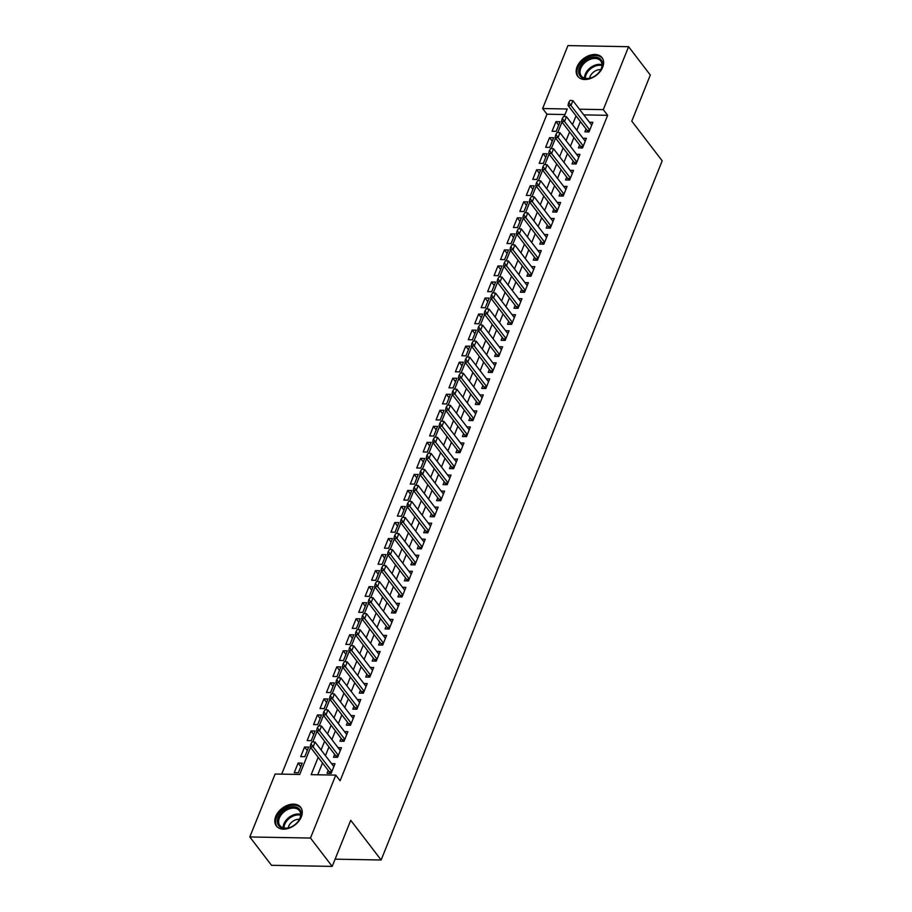 <?xml version="1.0" encoding="UTF-8"?>
<svg xmlns="http://www.w3.org/2000/svg" width="912" height="912" viewBox="0 0 912 912"><rect width="100%" height="100%" fill="white"/><g stroke="black" fill="none" stroke-linecap="round" stroke-linejoin="round"><path stroke-width="1.37" d="M602.672 67.226A15.322 10.511 142.6 0 1 590.634 78.466A15.322 10.511 142.6 0 1 577.729 76.312A15.322 10.511 142.6 0 1 577.102 66.758A15.322 10.511 142.6 0 1 589.141 55.529A15.322 10.511 142.6 0 1 602.045 57.673A15.322 10.511 142.6 0 1 602.672 67.226M301.313 816.89A15.322 10.511 142.6 0 1 289.275 828.119A15.322 10.511 142.6 0 1 276.359 825.976A15.322 10.511 142.6 0 1 275.732 816.422A15.322 10.511 142.6 0 1 287.77 805.182A15.322 10.511 142.6 0 1 300.686 807.337A15.322 10.511 142.6 0 1 301.313 816.89M564.995 114.536L546.972 114.205L542.629 108.539L567.937 45.6L628.596 46.694L650.313 75.046L631.788 121.148L662.192 160.843L381.136 859.993L350.732 820.298L332.196 866.4L271.525 865.306L249.808 836.954L275.116 774.014L299.706 774.459L310.593 747.395M546.972 114.205L281.694 774.128M586.051 128.968L584.888 131.852L588.981 131.932L592.857 122.311L589.437 122.242M579.599 144.997L578.436 147.892L582.54 147.961L586.405 138.339L582.985 138.282M573.158 161.036L571.995 163.921L576.099 164L579.964 154.379L576.544 154.31M566.705 177.076L565.554 179.96L569.647 180.04L573.511 170.419L570.091 170.35M560.264 193.105L559.102 196L563.206 196.069L567.07 186.447L563.65 186.39M553.823 209.144L552.661 212.029L556.753 212.108L560.618 202.487L557.198 202.418M547.371 225.173L546.208 228.068L550.312 228.137L554.177 218.515L550.757 218.458M540.93 241.213L539.767 244.097L543.86 244.177L547.736 234.555L544.304 234.498M534.478 257.252L533.315 260.137L537.419 260.216L541.283 250.595L537.863 250.526M528.037 273.281L526.874 276.176L530.966 276.245L534.842 266.623L531.411 266.566M521.584 289.321L520.421 292.205L524.525 292.285L528.39 282.663L524.97 282.595M515.143 305.349L513.98 308.245L518.073 308.313L521.949 298.703L518.518 298.634M508.691 321.389L507.528 324.284L511.632 324.353L515.497 314.731L512.077 314.674M502.25 337.429L501.087 340.313L505.191 340.393L509.056 330.771L505.636 330.703M495.797 353.457L494.646 356.353L498.739 356.421L502.603 346.799L499.183 346.742M489.356 369.497L488.194 372.381L492.298 372.461L496.162 362.839L492.742 362.782M482.904 385.537L481.753 388.421L485.845 388.501L489.71 378.879L486.29 378.811M476.463 401.565L475.3 404.461L479.404 404.529L483.269 394.907L479.849 394.85M470.022 417.605L468.859 420.489L472.952 420.569L476.828 410.947L473.396 410.879M463.57 433.633L462.407 436.529L466.511 436.597L470.375 426.976L466.955 426.919M457.129 449.673L455.966 452.569L460.058 452.637L463.934 443.015L460.503 442.958M450.676 465.713L449.513 468.597L453.617 468.677L457.482 459.055L454.062 458.987M444.235 481.741L443.072 484.637L447.165 484.705L451.041 475.084L447.61 475.027M437.783 497.781L436.62 500.665L440.724 500.745L444.589 491.123L441.169 491.066M431.342 513.821L430.179 516.705L434.272 516.785L438.148 507.163L434.728 507.095M424.889 529.849L423.727 532.745L427.831 532.813L431.695 523.192L428.275 523.135M418.448 545.889L417.286 548.773L421.39 548.853L425.254 539.231L421.834 539.163M411.996 561.917L410.845 564.813L414.937 564.881L418.802 555.26L415.382 555.203M405.555 577.957L404.392 580.853L408.496 580.921L412.361 571.3L408.941 571.243M399.114 593.997L397.951 596.881L402.044 596.961L405.908 587.339L402.488 587.271M392.662 610.025L391.499 612.921L395.603 612.989L399.467 603.368L396.047 603.311M386.221 626.065L385.058 628.949L389.15 629.029L393.026 619.408L389.595 619.351M379.768 642.105L378.605 644.989L382.709 645.069L386.574 635.447L383.154 635.379M373.327 658.133L372.164 661.029L376.257 661.097L380.133 651.476L376.702 651.419M366.875 674.173L365.712 677.057L369.816 677.137L373.681 667.516L370.261 667.447M360.434 690.202L359.271 693.097L363.364 693.166L367.24 683.544L363.808 683.487M353.981 706.241L352.819 709.137L356.923 709.205L360.787 699.584L357.367 699.527M347.54 722.281L346.378 725.165L350.482 725.245L354.346 715.624L350.926 715.555M341.088 738.31L339.925 741.205L344.029 741.274L347.894 731.652L344.474 731.595M334.647 754.349L333.484 757.234L337.588 757.313L341.453 747.692L338.033 747.635M300.823 766.593L298.11 763.059L294.245 772.681L298.349 772.76L302.214 763.139L298.11 763.059M307.264 750.565L304.562 747.031L300.698 756.641L304.79 756.721L308.655 747.099L304.562 747.031M313.717 734.525L311.003 730.991L307.139 740.612L311.243 740.681L315.107 731.059L311.003 730.991M320.158 718.485L317.456 714.951L313.58 724.573L317.684 724.652L321.548 715.031L317.456 714.951M326.61 702.457L323.897 698.923L320.032 708.544L324.125 708.613L328.001 698.991L323.897 698.923M333.051 686.417L330.349 682.883L326.473 692.504L330.577 692.573L334.442 682.963L330.349 682.883M339.503 670.377L336.79 666.843L332.926 676.465L337.018 676.544L340.894 666.923L336.79 666.843M345.944 654.349L343.243 650.815L339.367 660.436L343.471 660.505L347.335 650.883L343.243 650.815M352.397 638.309L349.684 634.775L345.819 644.396L349.912 644.476L353.788 634.855L349.684 634.775M358.838 622.28L356.125 618.746L352.26 628.357L356.364 628.436L360.229 618.815L356.125 618.746M365.279 606.241L362.577 602.707L358.712 612.328L362.805 612.397L366.67 602.775L362.577 602.707M371.731 590.201L369.018 586.667L365.153 596.288L369.257 596.368L373.122 586.747L369.018 586.667M378.172 574.172L375.47 570.638L371.606 580.26L375.698 580.328L379.563 570.707L375.47 570.638M384.625 558.133L381.911 554.599L378.047 564.22L382.151 564.3L386.015 554.678L381.911 554.599M391.066 542.104L388.364 538.559L384.488 548.18L388.592 548.26L392.456 538.639L388.364 538.559M397.518 526.064L394.805 522.53L390.94 532.152L395.044 532.22L398.909 522.599L394.805 522.53M403.959 510.025L401.257 506.491L397.381 516.112L401.485 516.192L405.35 506.57L401.257 506.491M410.411 493.996L407.698 490.462L403.834 500.084L407.926 500.152L411.802 490.531L407.698 490.462M416.852 477.956L414.151 474.422L410.275 484.044L414.379 484.112L418.243 474.491L414.151 474.422M423.305 461.917L420.592 458.383L416.727 468.004L420.82 468.084L424.696 458.462L420.592 458.383M429.746 445.888L427.044 442.354L423.168 451.976L427.272 452.044L431.137 442.423L427.044 442.354M436.187 429.848L433.485 426.314L429.62 435.936L433.713 436.016L437.589 426.394L433.485 426.314M442.639 413.82L439.926 410.275L436.061 419.896L440.165 419.976L444.03 410.354L439.926 410.275M449.08 397.78L446.378 394.246L442.514 403.868L446.606 403.936L450.471 394.315L446.378 394.246M455.533 381.74L452.819 378.206L448.955 387.828L453.059 387.908L456.923 378.286L452.819 378.206M461.974 365.712L459.272 362.178L455.407 371.8L459.5 371.868L463.364 362.246L459.272 362.178M468.426 349.672L465.713 346.138L461.848 355.76L465.952 355.828L469.817 346.207L465.713 346.138M474.867 333.632L472.165 330.098L468.289 339.72L472.393 339.8L476.258 330.178L472.165 330.098M481.319 317.604L478.606 314.07L474.742 323.692L478.834 323.76L482.71 314.138L478.606 314.07M487.76 301.564L485.059 298.03L481.183 307.652L485.287 307.732L489.151 298.11L485.059 298.03M494.213 285.536L491.5 281.99L487.635 291.612L491.728 291.692L495.604 282.07L491.5 281.99M500.654 269.496L497.952 265.962L494.076 275.584L498.18 275.652L502.045 266.03L497.952 265.962M507.106 253.456L504.393 249.922L500.528 259.544L504.621 259.624L508.497 250.002L504.393 249.922M513.547 237.428L510.834 233.894L506.969 243.515L511.073 243.584L514.938 233.962L510.834 233.894M519.988 221.388L517.286 217.854L513.422 227.476L517.514 227.544L521.379 217.922L517.286 217.854M526.441 205.348L523.727 201.814L519.863 211.436L523.967 211.516L527.831 201.894L523.727 201.814M532.882 189.32L530.18 185.786L526.315 195.407L530.408 195.476L534.272 185.854L530.18 185.786M539.334 173.28L536.621 169.746L532.756 179.368L536.86 179.447L540.725 169.826L536.621 169.746M545.775 157.252L543.073 153.706L539.197 163.328L543.301 163.408L547.166 153.786L543.073 153.706M552.227 141.212L549.514 137.678L545.65 147.299L549.754 147.368L553.618 137.746L549.514 137.678M556.195 131.339L560.059 121.718L555.967 121.638L552.091 131.26L556.195 131.339M318.174 757.291L311.186 774.664L335.776 775.109L340.119 780.775L607.643 115.311L583.783 114.878M580.363 121.535L576.851 130.268M573.922 137.575L570.41 146.308M567.469 153.615L563.958 162.347M561.028 169.643L557.517 178.376M554.576 185.683L551.065 194.416M548.135 201.723L544.624 210.455M541.682 217.751L538.171 226.484M535.241 233.791L531.73 242.524M528.789 249.82L525.278 258.552M522.348 265.859L518.837 274.592M515.896 281.899L512.396 290.632M509.455 297.928L505.943 306.66M503.014 313.967L499.502 322.7M496.561 330.007L493.05 338.74M490.12 346.036L486.609 354.768M483.668 362.075L480.157 370.808M477.227 378.104L473.716 386.836M470.774 394.144L467.263 402.876M464.333 410.183L460.822 418.916M457.881 426.212L454.37 434.944M451.44 442.252L447.929 450.984M444.988 458.291L441.476 467.024M438.547 474.32L435.035 483.052M432.094 490.36L428.594 499.092M425.653 506.388L422.142 515.12M419.212 522.428L415.701 531.16M412.76 538.468L409.249 547.2M406.319 554.496L402.808 563.228M399.866 570.536L396.355 579.268M393.425 586.564L389.914 595.308M386.973 602.604L383.462 611.336M380.532 618.644L377.021 627.376M374.08 634.672L370.568 643.405M367.639 650.712L364.127 659.444M361.186 666.752L357.686 675.484M354.745 682.78L351.234 691.513M348.304 698.82L344.793 707.552M341.852 714.848L338.341 723.592M335.411 730.888L331.9 739.621M328.958 746.928L325.447 755.66M322.517 762.956L317.764 774.778M328.195 770.389L327.043 773.273L331.136 773.353L335 763.732L331.58 763.663M335.103 859.161L381.136 859.993M332.196 866.4L310.479 838.048L249.808 836.954M628.596 46.694L603.299 109.634L579.439 109.201M607.643 115.311L603.299 109.634M335.776 775.109L310.479 838.048M576.019 115.87L572.508 124.602M569.578 131.909L566.067 140.642M563.126 147.938L559.615 156.67M556.685 163.978L553.174 172.71M550.232 180.017L546.721 188.75M543.791 196.046L540.28 204.778M537.339 212.086L533.828 220.818M530.898 228.114L527.387 236.846M524.446 244.154L520.934 252.886M518.005 260.194L514.493 268.926M511.552 276.222L508.052 284.954M505.111 292.262L501.6 300.994M498.67 308.29L495.159 317.034M492.218 324.33L488.707 333.062M485.777 340.37L482.266 349.102M479.324 356.398L475.813 365.131M472.883 372.438L469.372 381.17M466.431 388.478L462.92 397.21M459.99 404.506L456.479 413.239M453.538 420.546L450.026 429.278M447.097 436.574L443.585 445.318M440.644 452.614L437.133 461.347M434.203 468.654L430.692 477.386M427.762 484.682L424.251 493.415M421.31 500.722L417.799 509.455M414.869 516.762L411.358 525.494M408.416 532.79L404.905 541.523M401.975 548.83L398.464 557.563M395.523 564.859L392.012 573.602M389.082 580.898L385.571 589.631M382.63 596.938L379.118 605.671M376.189 612.967L372.677 621.699M369.736 629.006L366.225 637.739M363.295 645.046L359.784 653.779M356.843 661.075L353.343 669.807M350.402 677.114L346.891 685.847M343.961 693.143L340.45 701.875M337.508 709.183L333.997 717.915M331.067 725.222L327.556 733.955M324.615 741.251L321.104 749.983M564.22 116.462L567.23 108.984L542.629 108.539M312.816 741.844L317.034 731.356M319.268 725.815L323.486 715.316M325.709 709.775L329.927 699.287M332.162 693.747L336.368 683.248M338.603 677.707L342.821 667.219M345.044 661.667L349.262 651.179M351.496 645.639L355.714 635.14M357.937 629.599L362.155 619.111M364.39 613.559L368.608 603.071M370.831 597.531L375.049 587.032M377.283 581.491L381.501 571.003M383.724 565.463L387.942 554.963M390.176 549.423L394.394 538.935M396.617 533.383L400.835 522.895M403.07 517.355L407.288 506.855M409.511 501.315L413.729 490.827M415.952 485.275L420.17 474.787M422.404 469.247L426.622 458.747M428.845 453.207L433.063 442.719M435.298 437.179L439.516 426.679M441.739 421.139L445.957 410.651M448.191 405.099L452.409 394.611M454.632 389.071L458.85 378.571M461.084 373.031L465.302 362.543M467.525 356.991L471.743 346.503M473.978 340.963L478.196 330.463M480.419 324.923L484.637 314.435M486.871 308.894L491.089 298.395M493.312 292.855L497.53 282.367M499.753 276.815L503.971 266.327M506.206 260.786L510.424 250.287M512.647 244.747L516.865 234.259M519.099 228.707L523.317 218.219M525.54 212.678L529.758 202.179M531.992 196.639L536.21 186.151M538.433 180.61L542.651 170.111M544.886 164.57L549.104 154.082M551.327 148.531L555.545 138.043M557.779 132.502L561.997 122.003M558.668 125.172L555.967 121.638M312.212 741.787L310.753 744.181L312.212 741.787L315.05 742.083L333.849 766.616M331.911 771.427L313.112 746.894L310.16 746.837L310.753 744.181M329.962 773.33L329.506 772.202A1.961 1.083 91 0 0 329.278 771.791L310.16 746.837M315.05 742.083L313.112 746.894L311.243 744.192M300.287 817.756A13.258 9.097 142.6 0 1 297.928 821.712A13.258 9.097 142.6 0 1 290.962 827.047A13.258 9.097 142.6 0 1 278.149 817.357A13.258 9.097 142.6 0 1 293.573 806.732A13.258 9.097 142.6 0 1 300.287 817.756M297.814 821.849A12.278 8.425 -37.4 0 0 299.9 818.315A12.278 8.425 -37.4 0 0 299.398 810.665A12.278 8.425 -37.4 0 0 289.058 808.933A12.278 8.425 -37.4 0 0 279.403 817.939A12.278 8.425 -37.4 0 0 279.904 825.588A12.278 8.425 -37.4 0 0 291.122 826.979M299.455 819.307A8.744 5.996 -37.4 0 0 288.705 826.272A8.744 5.996 -37.4 0 0 288.238 827.891M301.302 808.306L301.336 808.34A15.219 10.454 -37.4 0 0 301.302 808.306A15.219 10.454 -37.4 0 0 288.477 806.162A15.219 10.454 -37.4 0 0 276.518 817.334A15.219 10.454 -37.4 0 0 277.134 826.819A15.219 10.454 -37.4 0 0 277.168 826.853L277.134 826.819M592.344 77.372A13.258 9.097 142.6 0 1 592.321 77.383A13.258 9.097 142.6 0 1 578.824 73.131A13.258 9.097 142.6 0 1 588.821 58.425A13.258 9.097 142.6 0 1 601.099 59.827A13.258 9.097 142.6 0 1 599.287 72.059A13.258 9.097 142.6 0 1 592.344 77.372M599.173 72.185A12.278 8.425 -37.4 0 0 600.769 61.001A12.278 8.425 -37.4 0 0 589.38 59.702A12.278 8.425 -37.4 0 0 581.275 75.935A12.278 8.425 -37.4 0 0 592.481 77.315M600.814 69.643A8.744 5.996 -37.4 0 0 596.197 70.498A8.744 5.996 -37.4 0 0 589.597 78.238M602.695 58.687A15.219 10.454 -37.4 0 0 602.672 58.642A15.219 10.454 -37.4 0 0 588.559 57.023A15.219 10.454 -37.4 0 0 578.493 77.155A15.219 10.454 -37.4 0 0 578.527 77.201L578.493 77.155M318.653 725.747L317.194 728.141L318.653 725.747L321.491 726.043L340.29 750.576M338.352 755.387L319.565 730.854L316.612 730.797L317.194 728.141M336.403 757.291L335.958 756.173A1.961 1.083 91 0 0 335.719 755.752L316.612 730.797M321.491 726.043L319.565 730.854L317.684 728.152M325.094 709.718L323.635 712.112L325.094 709.718L327.944 710.003L346.731 734.548M344.804 739.358L326.006 714.814L323.053 714.769L323.635 712.112M342.855 741.251L342.399 740.134A1.961 1.083 91 0 0 342.171 739.712L323.053 714.769M327.944 710.003L326.006 714.814L324.136 712.124M331.546 693.679L330.087 696.073L331.546 693.679L334.385 693.975L353.183 718.508M351.245 723.319L332.458 698.786L329.506 698.729L330.087 696.073M349.296 725.222L348.84 724.094A1.961 1.083 91 0 0 348.612 723.683L329.506 698.729M334.385 693.975L332.458 698.786L330.577 696.084M337.987 677.639L336.528 680.044L337.987 677.639L340.837 677.935L359.624 702.479M357.698 707.29L338.899 682.746L335.947 682.689L336.528 680.044M355.748 709.183L355.292 708.065A1.961 1.083 91 0 0 355.064 707.644L335.947 682.689M340.837 677.935L338.899 682.746L337.03 680.044M344.44 661.61L342.98 664.004L344.44 661.61L347.278 661.907L366.077 686.44M364.139 691.25L345.352 666.718L342.399 666.661L342.98 664.004M362.189 693.154L361.733 692.026A1.961 1.083 91 0 0 361.505 691.604L342.399 666.661M347.278 661.907L345.352 666.718L343.471 664.016M350.881 645.571L349.421 647.965L350.881 645.571L353.731 645.867L372.518 670.4M370.591 675.211L351.793 650.678L348.84 650.621L349.421 647.965M368.642 677.114L368.186 675.997A1.961 1.083 91 0 0 367.946 675.575L348.84 650.621M353.731 645.867L351.793 650.678L349.912 647.976M357.333 629.531L355.874 631.936L357.333 629.531L360.172 629.827L378.97 654.371M377.032 659.182L358.234 634.638L355.292 634.592L355.874 631.936M375.083 661.075L374.627 659.957A1.961 1.083 91 0 0 374.399 659.536L355.292 634.592M360.172 629.827L358.234 634.638L356.364 631.936M363.774 613.502L362.315 615.896L363.774 613.502L366.624 613.799L385.411 638.332M383.485 643.142L364.686 618.61L361.733 618.553L362.315 615.896M381.535 645.046L381.079 643.918A1.961 1.083 91 0 0 380.84 643.507L361.733 618.553M366.624 613.799L364.686 618.61L362.805 615.908M370.226 597.463L368.767 599.857L370.226 597.463L373.065 597.759L391.864 622.292M389.926 627.103L371.127 602.57L368.174 602.513L368.767 599.857M387.976 629.006L387.52 627.889A1.961 1.083 91 0 0 387.292 627.467L368.174 602.513M373.065 597.759L371.127 602.57L369.257 599.868M376.667 581.434L375.208 583.828L376.667 581.434L379.506 581.719L398.305 606.263M396.367 611.074L377.579 586.53L374.627 586.484L375.208 583.828M394.417 612.967L393.973 611.849A1.961 1.083 91 0 0 393.733 611.428L374.627 586.484M379.506 581.719L377.579 586.53L375.698 583.84M383.12 565.394L381.661 567.788L383.12 565.394L385.958 565.691L404.757 590.224M402.819 595.034L384.02 570.502L381.068 570.445L381.661 567.788M400.87 596.938L400.414 595.81A1.961 1.083 91 0 0 400.186 595.399L381.068 570.445M385.958 565.691L384.02 570.502L382.151 567.8M389.561 549.355L388.102 551.76L389.561 549.355L392.399 549.651L411.198 574.195M409.26 579.006L390.473 554.462L387.52 554.405L388.102 551.76M407.311 580.898L406.866 579.781A1.961 1.083 91 0 0 406.627 579.359L387.52 554.405M392.399 549.651L390.473 554.462L388.592 551.76M396.002 533.326L394.554 535.72L396.002 533.326L398.852 533.623L417.639 558.155M415.712 562.966L396.914 538.433L393.961 538.376L394.554 535.72M413.763 564.87L413.307 563.741A1.961 1.083 91 0 0 413.079 563.32L393.961 538.376M398.852 533.623L396.914 538.433L395.044 535.732M402.454 517.286L400.995 519.68L402.454 517.286L405.293 517.583L424.091 542.116M422.153 546.926L403.366 522.394L400.414 522.337L400.995 519.68M420.204 548.83L419.759 547.713A1.961 1.083 91 0 0 419.52 547.291L400.414 522.337M405.293 517.583L403.366 522.394L401.485 519.692M408.895 501.258L407.436 503.652L408.895 501.258L411.745 501.543L430.532 526.087M428.606 530.898L409.807 506.354L406.855 506.308L407.436 503.652M426.656 532.79L426.2 531.673A1.961 1.083 91 0 0 425.972 531.251L406.855 506.308M411.745 501.543L409.807 506.354L407.938 503.663M415.348 485.218L413.888 487.612L415.348 485.218L418.186 485.515L436.985 510.047M435.047 514.858L416.26 490.325L413.307 490.268L413.888 487.612M433.097 516.762L432.641 515.633A1.961 1.083 91 0 0 432.413 515.223L413.307 490.268M418.186 485.515L416.26 490.325L414.379 487.624M421.789 469.178L420.329 471.572L421.789 469.178L424.639 469.475L443.426 494.008M441.499 498.818L422.701 474.286L419.748 474.229L420.329 471.572M439.55 500.722L439.094 499.605A1.961 1.083 91 0 0 438.854 499.183L419.748 474.229M424.639 469.475L422.701 474.286L420.831 471.584M428.241 453.15L426.782 455.544L428.241 453.15L431.08 453.435L449.878 477.979M447.94 482.79L429.142 458.246L426.2 458.2L426.782 455.544M445.991 484.682L445.535 483.565A1.961 1.083 91 0 0 445.307 483.143L426.2 458.2M431.08 453.435L429.142 458.246L427.272 455.555M434.682 437.11L433.223 439.504L434.682 437.11L437.532 437.407L456.319 461.939M454.393 466.75L435.594 442.217L432.641 442.16L433.223 439.504M452.443 468.654L451.987 467.525A1.961 1.083 91 0 0 451.748 467.115L432.641 442.16M437.532 437.407L435.594 442.217L433.713 439.516M441.134 421.07L439.675 423.476L441.134 421.07L443.973 421.367L462.772 445.911M460.834 450.722L442.035 426.178L439.094 426.121L439.675 423.476M458.884 452.614L458.428 451.497A1.961 1.083 91 0 0 458.2 451.075L439.094 426.121M443.973 421.367L442.035 426.178L440.165 423.476M447.575 405.042L446.116 407.436L447.575 405.042L450.425 405.338L469.213 429.871M467.286 434.682L448.487 410.149L445.535 410.092L446.116 407.436M465.325 436.586L464.881 435.457A1.961 1.083 91 0 0 464.641 435.035L445.535 410.092M450.425 405.338L448.487 410.149L446.606 407.447M454.028 389.002L452.569 391.396L454.028 389.002L456.866 389.299L475.665 413.831M473.727 418.642L454.928 394.109L451.976 394.052L452.569 391.396M471.778 420.546L471.322 419.429A1.961 1.083 91 0 0 471.094 419.007L451.976 394.052M456.866 389.299L454.928 394.109L453.059 391.408M460.469 372.974L459.01 375.368L460.469 372.974L463.307 373.259L482.106 397.803M480.168 402.614L461.381 378.07L458.428 378.024L459.01 375.368M478.219 404.506L477.774 403.389A1.961 1.083 91 0 0 477.535 402.967L458.428 378.024M463.307 373.259L461.381 378.07L459.5 375.379M466.921 356.934L465.462 359.328L466.921 356.934L469.76 357.23L488.558 381.763M486.62 386.574L467.822 362.041L464.869 361.984L465.462 359.328M484.671 388.478L484.215 387.349A1.961 1.083 91 0 0 483.987 386.939L464.869 361.984M469.76 357.23L467.822 362.041L465.952 359.339M473.362 340.894L471.903 343.288L473.362 340.894L476.201 341.191L494.999 365.723M493.061 370.534L474.274 346.001L471.322 345.944L471.903 343.288M491.112 372.438L490.667 371.321A1.961 1.083 91 0 0 490.428 370.899L471.322 345.944M476.201 341.191L474.274 346.001L472.393 343.3M479.803 324.866L478.344 327.26L479.803 324.866L482.653 325.151L501.44 349.695M499.514 354.506L480.715 329.962L477.763 329.916L478.344 327.26M497.564 356.398L497.108 355.281A1.961 1.083 91 0 0 496.88 354.859L477.763 329.916M482.653 325.151L480.715 329.962L478.846 327.271M486.256 308.826L484.796 311.22L486.256 308.826L489.094 309.122L507.893 333.655M505.955 338.466L487.168 313.933L484.215 313.876L484.796 311.22M504.005 340.37L503.561 339.241A1.961 1.083 91 0 0 503.321 338.831L484.215 313.876M489.094 309.122L487.168 313.933L485.287 311.231M492.697 292.786L491.237 295.192L492.697 292.786L495.547 293.083L514.334 317.627M512.407 322.438L493.609 297.893L490.656 297.848L491.237 295.192M510.458 324.33L510.002 323.213A1.961 1.083 91 0 0 509.774 322.791L490.656 297.848M495.547 293.083L493.609 297.893L491.739 295.192M499.149 276.758L497.69 279.152L499.149 276.758L501.988 277.054L520.786 301.587M518.848 306.398L500.061 281.865L497.108 281.808L497.69 279.152M516.899 308.302L516.443 307.173A1.961 1.083 91 0 0 516.215 306.751L497.108 281.808M501.988 277.054L500.061 281.865L498.18 279.163M505.59 260.718L504.131 263.112L505.59 260.718L508.44 261.014L527.227 285.547M525.301 290.358L506.502 265.825L503.549 265.768L504.131 263.112M523.351 292.262L522.895 291.145A1.961 1.083 91 0 0 522.656 290.723L503.549 265.768M508.44 261.014L506.502 265.825L504.621 263.123M512.042 244.69L510.583 247.084L512.042 244.69L514.881 244.975L533.68 269.519M531.742 274.33L512.943 249.785L510.002 249.74L510.583 247.084M529.792 276.222L529.336 275.105A1.961 1.083 91 0 0 529.108 274.683L510.002 249.74M514.881 244.975L512.943 249.785L511.073 247.095M518.483 228.65L517.024 231.044L518.483 228.65L521.333 228.946L540.121 253.479M538.194 258.29L519.395 233.757L516.443 233.7L517.024 231.044M536.245 260.194L535.789 259.065A1.961 1.083 91 0 0 535.549 258.655L516.443 233.7M521.333 228.946L519.395 233.757L517.514 231.055M524.936 212.61L523.477 215.015L524.936 212.61L527.774 212.906L546.573 237.451M544.635 242.261L525.836 217.717L522.884 217.66L523.477 215.015M542.686 244.154L542.23 243.037A1.961 1.083 91 0 0 542.002 242.615L522.884 217.66M527.774 212.906L525.836 217.717L523.967 215.015M531.377 196.582L529.918 198.976L531.377 196.582L534.215 196.867L553.014 221.411M551.076 226.222L532.289 201.677L529.336 201.632L529.918 198.976M549.127 228.125L548.682 226.997A1.961 1.083 91 0 0 548.443 226.575L529.336 201.632M534.215 196.867L532.289 201.677L530.408 198.987M537.829 180.542L536.37 182.936L537.829 180.542L540.668 180.838L559.466 205.371M557.528 210.182L538.73 185.649L535.777 185.592L536.37 182.936M555.579 212.086L555.123 210.968A1.961 1.083 91 0 0 554.895 210.547L535.777 185.592M540.668 180.838L538.73 185.649L536.86 182.947M544.27 164.502L542.811 166.907L544.27 164.502L547.109 164.798L565.907 189.343M563.969 194.153L545.182 169.609L542.23 169.564L542.811 166.907M562.02 196.046L561.575 194.929A1.961 1.083 91 0 0 561.336 194.507L542.23 169.564M547.109 164.798L545.182 169.609L543.301 166.907M550.723 148.474L549.263 150.868L550.723 148.474L553.561 148.77L572.348 173.303M570.422 178.114L551.623 153.581L548.671 153.524L549.263 150.868M568.472 180.017L568.016 178.889A1.961 1.083 91 0 0 567.788 178.478L548.671 153.524M553.561 148.77L551.623 153.581L549.754 150.879M557.164 132.434L555.704 134.828L557.164 132.434L560.002 132.73L578.801 157.263M576.863 162.074L558.076 137.541L555.123 137.484L555.704 134.828M574.913 163.978L574.469 162.86A1.961 1.083 91 0 0 574.229 162.439L555.123 137.484M560.002 132.73L558.076 137.541L556.195 134.839M563.605 116.405L562.145 118.799L563.605 116.405L566.455 116.69L585.242 141.235M583.315 146.045L564.517 121.501L561.564 121.456L562.145 118.799M581.366 147.938L580.91 146.821A1.961 1.083 91 0 0 580.682 146.399L561.564 121.456M566.455 116.69L564.517 121.501L562.647 118.811M570.057 100.366L568.598 102.76L570.057 100.366L572.896 100.662L591.694 125.195M589.756 130.006L570.969 105.473L568.016 105.416L568.598 102.76M587.807 131.909L587.351 130.781A1.961 1.083 91 0 0 587.123 130.37L568.016 105.416M572.896 100.662L570.969 105.473L569.088 102.771M331.751 771.826L329.278 771.791M331.58 772.247L329.506 772.202M283.176 827.777A12.278 8.425 142.6 0 1 283.928 823.855A12.278 8.425 142.6 0 1 300.664 814.382M300.652 815.191A11.879 8.151 -37.4 0 0 284.704 824.414A11.879 8.151 -37.4 0 0 283.963 827.982M584.535 78.124A12.278 8.425 142.6 0 1 593.906 65.607A12.278 8.425 142.6 0 1 602.023 64.729M602.011 65.539A11.879 8.151 -37.4 0 0 594.396 66.451A11.879 8.151 -37.4 0 0 585.322 78.318M338.192 755.797L335.719 755.752M338.033 756.208L335.958 756.173M344.645 739.757L342.171 739.712M344.474 740.168L342.399 740.134M351.086 723.729L348.612 723.683M350.915 724.139L348.84 724.094M357.527 707.689L355.064 707.644M357.367 708.1L355.292 708.065M363.979 691.649L361.505 691.604M363.808 692.06L361.733 692.026M370.42 675.621L367.946 675.575M370.261 676.031L368.186 675.997M376.873 659.581L374.399 659.536M376.702 659.992L374.627 659.957M383.314 643.541L380.84 643.507M383.154 643.963L381.079 643.918M389.766 627.513L387.292 627.467M389.595 627.923L387.52 627.889M396.207 611.473L393.733 611.428M396.047 611.884L393.973 611.849M402.659 595.445L400.186 595.399M402.488 595.855L400.414 595.81M409.1 579.405L406.627 579.359M408.941 579.815L406.866 579.781M415.553 563.365L413.079 563.32M415.382 563.787L413.307 563.741M421.994 547.337L419.52 547.291M421.834 547.747L419.759 547.713M428.446 531.297L425.972 531.251M428.275 531.707L426.2 531.673M434.887 515.269L432.413 515.223M434.716 515.679L432.641 515.633M441.328 499.229L438.854 499.183M441.169 499.639L439.094 499.605M447.781 483.189L445.307 483.143M447.61 483.599L445.535 483.565M454.222 467.161L451.748 467.115M454.062 467.571L451.987 467.525M460.674 451.121L458.2 451.075M460.503 451.531L458.428 451.497M467.115 435.081L464.641 435.035M466.955 435.503L464.881 435.457M473.567 419.053L471.094 419.007M473.396 419.463L471.322 419.429M480.008 403.013L477.535 402.967M479.849 403.423L477.774 403.389M486.461 386.984L483.987 386.939M486.29 387.395L484.215 387.349M492.902 370.945L490.428 370.899M492.742 371.355L490.667 371.321M499.354 354.905L496.88 354.859M499.183 355.315L497.108 355.281M505.795 338.876L503.321 338.831M505.624 339.287L503.561 339.241M512.236 322.837L509.774 322.791M512.077 323.247L510.002 323.213M518.689 306.797L516.215 306.751M518.518 307.219L516.443 307.173M525.13 290.768L522.656 290.723M524.97 291.179L522.895 291.145M531.582 274.729L529.108 274.683M531.411 275.139L529.336 275.105M538.023 258.7L535.549 258.655M537.863 259.111L535.789 259.065M544.475 242.66L542.002 242.615M544.304 243.071L542.23 243.037M550.916 226.621L548.443 226.575M550.757 227.031L548.682 226.997M557.369 210.592L554.895 210.547M557.198 211.003L555.123 210.968M563.81 194.552L561.336 194.507M563.65 194.963L561.575 194.929M570.262 178.513L567.788 178.478M570.091 178.934L568.016 178.889M576.703 162.484L574.229 162.439M576.544 162.895L574.469 162.86M583.156 146.444L580.682 146.399M582.985 146.855L580.91 146.821M589.597 130.416L587.123 130.37M589.426 130.826L587.351 130.781"/></g></svg>
